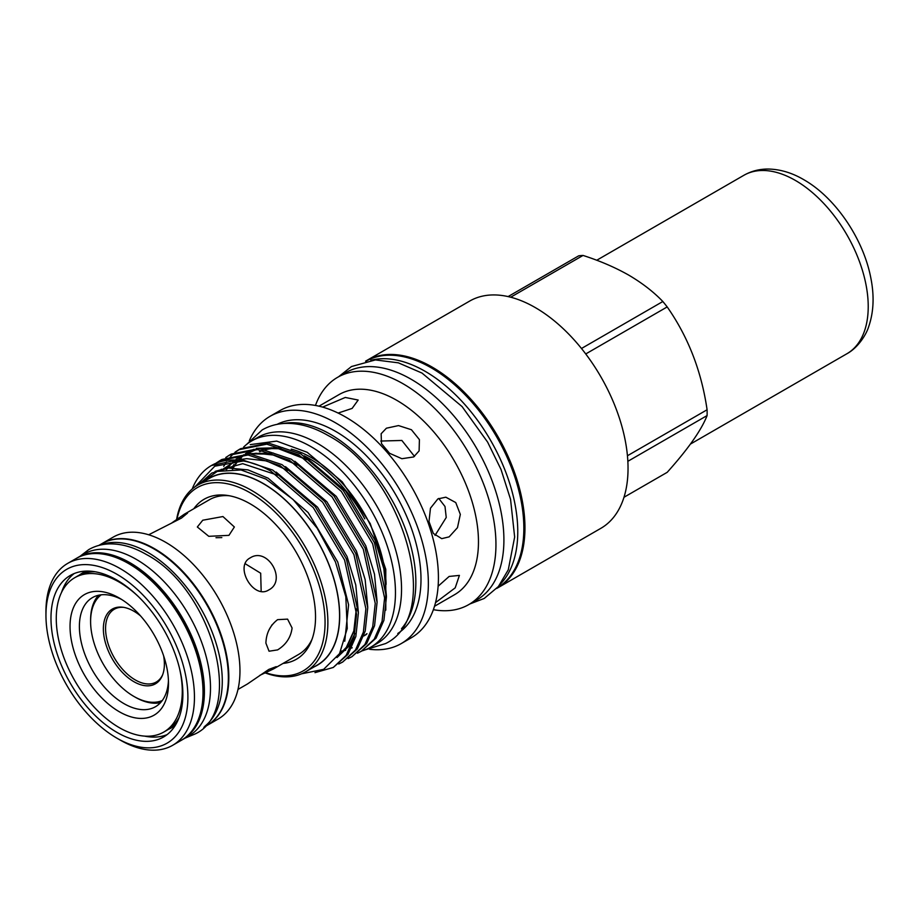 <?xml version="1.0" encoding="UTF-8"?>
<svg xmlns="http://www.w3.org/2000/svg" width="919" height="919" viewBox="0 0 919 919"><rect width="100%" height="100%" fill="white"/><g stroke="black" fill="none" stroke-linecap="round" stroke-linejoin="round"><path stroke-width="1.38" d="M204.742 726.355A105.007 60.631 -120 0 0 222.283 681.14A105.007 60.631 -120 0 0 179.297 578.545A105.007 60.631 -120 0 0 100.102 545.116M203.8 727.32L206.614 725.7A105.007 60.631 -120 0 0 228.36 677.625A105.007 60.631 -120 0 0 182.525 571.951A105.007 60.631 -120 0 0 101.607 543.818L98.792 545.449M181.962 739.921A105.007 60.631 -120 0 0 182.663 739.519A105.007 60.631 -120 0 0 198.768 655.373A105.007 60.631 -120 0 0 130.165 562.842A105.007 60.631 -120 0 0 77.655 557.649A105.007 60.631 -120 0 0 76.966 558.063M182.663 739.519L188.751 736.016A105.007 60.631 -120 0 0 204.845 651.87A105.007 60.631 -120 0 0 136.242 559.338A105.007 60.631 -120 0 0 83.744 554.134L77.655 557.649M500.154 584.312A130.969 75.611 -120 0 0 517.765 531.733A130.969 75.611 -120 0 0 467.266 407.324A130.969 75.611 -120 0 0 370.828 360.305M497.213 587.896A130.969 75.611 -120 0 0 523.853 528.23A130.969 75.611 -120 0 0 467.001 396.767A130.969 75.611 -120 0 0 366.256 361.052M81.825 573.674A89.292 51.556 60 0 1 83.778 572.296M79.287 575.133A89.292 51.556 60 0 1 82.48 573.008A89.292 51.556 60 0 1 86.42 571.101M61.516 592.445A93.267 53.853 60 0 1 74.14 573.571M116.931 732.374A93.267 53.853 60 0 1 56.002 650.192A93.267 53.853 60 0 1 70.292 575.455A93.267 53.853 60 0 1 116.931 580.073A93.267 53.853 60 0 1 177.861 662.266A93.267 53.853 60 0 1 163.559 736.992A93.267 53.853 60 0 1 116.931 732.374M120.205 740.071L116.931 738.187A100.378 57.954 60 0 1 45.95 615.248A100.378 57.954 60 0 1 116.931 574.272A100.378 57.954 60 0 1 187.901 697.199A100.378 57.954 60 0 1 116.931 738.187L120.205 740.071A105.007 60.631 60 0 0 172.703 745.275L181.261 740.335A105.007 60.631 60 0 0 203.019 692.26A105.007 60.631 60 0 0 128.763 563.657L129.694 564.197A103.686 59.861 60 0 1 203.019 691.18L203.019 692.26M45.95 615.248L45.95 611.468A105.007 60.631 60 0 1 67.696 563.393A105.007 60.631 60 0 1 120.205 568.597A105.007 60.631 60 0 1 188.797 661.129A105.007 60.631 60 0 1 172.703 745.275M67.696 563.393L76.254 558.453A105.007 60.631 60 0 1 128.763 563.657L129.694 564.197M167.109 734.614A93.267 53.853 60 0 1 144.455 736.096M175.391 725.206A89.292 51.556 60 0 1 171.773 727.676A89.292 51.556 60 0 1 168.326 729.376M173.036 726.895A89.292 51.556 60 0 1 170.865 727.905M80.654 574.49A89.097 51.441 60 0 1 83.342 572.732A89.097 51.441 60 0 1 86.639 571.09M175.506 725.022A89.097 51.441 60 0 1 172.439 727.067A89.097 51.441 60 0 1 169.578 728.514M215.988 537.695L221.824 537.592M386.405 428.208L398.524 425.577L411.436 429.736L419.409 439.615L419.11 450.907L413.63 456.95L401.89 458.707L389.564 453.285L381.477 443.624L381.144 433.734L386.405 428.208M437.858 498.914L445.83 497.19L455.755 502.567L460.327 514.422L457.467 527.678L449.138 536.868L441.729 538.649L433.32 533.422L429.001 521.613L430.46 508.207L437.858 498.914M438.11 586.242L449.138 576.443L459.408 575.397L455.204 587.85L435.514 602.646M434.503 606.276L454.537 594.708A115.53 66.696 -120 0 0 472.251 502.13A115.53 66.696 -120 0 0 396.778 400.328A115.53 66.696 -120 0 0 339.019 394.607L318.985 406.175M322.626 407.106L345.28 397.456L358.169 400.041L352.126 408.415L338.123 413.056M433.366 609.688A131.199 75.749 -120 0 0 468.782 604.587A131.199 75.749 -120 0 0 488.885 499.454A131.199 75.749 -120 0 0 403.177 383.832A131.199 75.749 -120 0 0 337.572 377.341A131.199 75.749 -120 0 0 315.458 405.451M369.668 649.296A131.199 75.749 -120 0 0 401.189 643.61L411.252 637.797A131.199 75.749 -120 0 0 431.356 532.664A131.199 75.749 -120 0 0 345.647 417.054A131.199 75.749 -120 0 0 280.042 410.552L269.991 416.353A131.199 75.749 -120 0 0 249.302 440.81M468.782 604.587L476.731 599.992A131.199 75.749 -120 0 0 496.846 494.859A131.199 75.749 -120 0 0 411.126 379.248A131.199 75.749 -120 0 0 345.533 372.746L337.572 377.341M401.189 643.61A131.199 75.749 -120 0 0 421.304 538.477A131.199 75.749 -120 0 0 335.596 422.855A131.199 75.749 -120 0 0 269.991 416.353M397.789 633.478A120.78 69.741 -120 0 0 413.987 536.122A120.78 69.741 -120 0 0 335.596 431.367A120.78 69.741 -120 0 0 277.067 424.371M401.511 628.676A120.78 69.741 -120 0 0 405.75 529.884A120.78 69.741 -120 0 0 330.449 434.331A120.78 69.741 -120 0 0 283.075 423.544M162.686 674.661A41.998 24.25 60 0 1 156.276 682.013A41.998 24.25 60 0 1 135.277 679.934A41.998 24.25 60 0 1 107.833 642.921A41.998 24.25 60 0 1 114.266 609.263A41.998 24.25 60 0 1 123.835 607.379M163.628 655.833A43.147 24.916 60 0 1 162.376 675.476A43.147 24.916 60 0 1 133.864 681.68A43.147 24.916 60 0 1 103.87 635.511A43.147 24.916 60 0 1 122.985 607.252A43.147 24.916 60 0 1 133.864 611.215A43.147 24.916 60 0 1 140.618 615.983M162.272 700.531A61.182 35.324 60 0 1 133.864 696.407L135.15 697.142A63.009 36.381 -120 0 0 160.549 702.633M135.15 697.142L133.864 696.407A61.182 35.324 60 0 1 90.602 621.462A61.182 35.324 60 0 1 101.228 594.811M121.664 599.487A63.009 36.381 -120 0 0 92.44 597.614A63.009 36.381 -120 0 0 79.39 626.459A63.009 36.381 -120 0 0 106.891 689.859A63.009 36.381 -120 0 0 155.449 706.734A63.009 36.381 -120 0 0 168.441 680.497M168.499 683.299A69.614 40.195 60 0 1 119.263 711.72A69.614 40.195 60 0 1 70.039 626.459A69.614 40.195 60 0 1 119.263 598.028A69.614 40.195 60 0 1 168.499 683.299M179.412 667.941A89.097 51.441 60 0 1 182.272 691.249A89.097 51.441 60 0 1 163.812 732.041A89.097 51.441 60 0 1 95.151 708.17A89.097 51.441 60 0 1 56.266 618.498A89.097 51.441 60 0 1 74.715 577.718A89.097 51.441 60 0 1 138.022 596.259M74.715 577.718L77.793 575.937A89.097 51.441 60 0 1 95.185 571.779M202.754 520.223L197.332 526.989L208.774 536.317L228.946 535.352L234.368 526.989L222.938 516.547L202.754 520.223M250.267 557.856C233.874 565.989 253.495 600.061 268.796 589.929C287.314 580.567 267.647 546.495 250.267 557.856M277.618 619.647C270.129 625.402 266.223 633.225 265.901 643.128L269.049 651.215L277.618 649.894C286.039 644.667 290.863 637.372 292.093 628.01L287.578 619.13L277.618 619.647M259.859 675.327L273.598 668.883L276.217 666.631L268.796 669.423L247.406 684.012L237.987 689.445M148.683 534.778L181.434 518.109L187.568 513.078L184.305 514.215L171.853 522.888M229.222 495.743A89.292 51.556 -120 0 0 209.325 499.775L184.305 514.215M283.098 663.403A92.348 53.325 -120 0 0 311.231 641.393A92.348 53.325 -120 0 0 250.232 503.853A92.348 53.325 -120 0 0 226.924 495.364A92.348 53.325 -120 0 0 193.806 508.735M305.545 671.823L317.239 665.08A107.822 62.251 -120 0 0 333.758 578.683A107.822 62.251 -120 0 0 263.328 483.67A107.822 62.251 -120 0 0 209.417 478.328L197.723 485.083A107.822 62.251 60 0 1 251.634 490.424A107.822 62.251 60 0 1 322.075 585.426A107.822 62.251 60 0 1 305.545 671.823A107.822 62.251 60 0 1 265.235 672.926M314.252 666.803A107.982 62.343 -120 0 0 334.654 581.405A107.982 62.343 -120 0 0 263.328 483.532A107.982 62.343 -120 0 0 206.43 480.051M199.101 484.29L217.194 471.413L241.042 469.965L265.89 479.098L293.035 499.442L317.158 528.161L335.435 561.911L345.82 596.695L347.244 628.481L339.525 653.65L323.649 669.342L301.501 673.834M265.683 672.731A105.834 61.102 -120 0 0 324.66 613.272A105.834 61.102 -120 0 0 250.232 492.848A105.834 61.102 -120 0 0 177.011 519.155M333.264 667.47L347.991 654.328L355.848 636.499L358.376 613.099L346.429 558.959L315.137 506.553L272.667 470.034L240.594 459.316L211.393 465.542A117.908 68.075 60 0 1 243.328 460.982C252.53 462.59 261.697 465.967 270.818 471.102L313.287 507.621L344.579 560.027L356.538 614.156L353.999 637.568L346.141 655.396L333.264 667.47L314.976 672.651M361.328 651.272L376.055 638.131L383.912 620.302L386.439 596.89L374.493 542.761L343.201 490.355L300.731 453.837L268.658 443.119L240.594 448.679L238.745 449.747L266.809 444.176L298.882 454.905L341.351 491.424L372.643 543.83L384.601 597.959L382.063 621.359L374.205 639.199L361.328 651.272L357.457 653.214M351.977 656.671L366.704 643.53L374.561 625.701L377.089 602.29L365.142 548.161L333.85 495.755L291.38 459.236L259.307 448.518L231.243 454.078L229.394 455.146L257.458 449.586L289.531 460.304L332 496.823L363.292 549.229L375.239 603.358L372.712 626.769L364.854 644.598L351.977 656.671L348.094 658.613M342.626 662.071L357.342 648.929L365.211 631.1L367.738 607.689L355.791 553.56L324.487 501.154L282.018 464.635L249.957 453.917L221.893 459.477L220.043 460.545L248.107 454.985L280.18 465.703L322.638 502.222L353.941 554.628L365.888 608.757L363.361 632.169L355.492 649.997L342.626 662.071L338.743 664.012M239.675 449.23L236.103 451.688M235.253 452.355L231.956 455.307M231.186 456.1L228.188 459.557M226.465 461.901L223.719 466.358M235.115 452.114L238.745 449.747M225.752 457.513L229.394 455.146M216.402 462.912L220.043 460.545M101.848 543.68A105.007 60.631 60 0 1 102.078 543.543A105.007 60.631 60 0 1 182.996 571.675A105.007 60.631 60 0 1 228.831 677.36A105.007 60.631 60 0 1 207.085 725.424A105.007 60.631 60 0 1 206.844 725.562M102.078 543.543L113.209 537.121A105.007 60.631 60 0 1 194.127 565.254A105.007 60.631 60 0 1 239.962 670.927A105.007 60.631 60 0 1 218.217 719.003L207.085 725.424M250.255 444.624L276.688 441.097L307.164 452.274L342.19 481.797L370.219 523.543L385.785 569.332L385.796 610.147M364.223 635.741A105.903 61.136 -120 0 0 366.601 634.236M386.106 584.358A105.903 61.136 -120 0 0 311.265 457.559A105.903 61.136 -120 0 0 291.254 449.15M363.752 635.959A105.903 61.136 -120 0 0 366.957 633.65M364.774 518.856A105.903 61.136 -120 0 0 309.393 458.638A105.903 61.136 -120 0 0 304.109 455.801M179.194 717.279A89.097 51.441 60 0 1 166.89 730.26L163.812 732.041M361.937 650.916A119.068 68.741 -120 0 0 370.805 647.137A119.068 68.741 -120 0 0 389.047 551.733A119.068 68.741 -120 0 0 311.265 446.806A119.068 68.741 -120 0 0 251.737 440.913A119.068 68.741 -120 0 0 243.615 447.093M370.805 647.137L376.882 643.622A119.068 68.741 -120 0 0 395.136 548.218A119.068 68.741 -120 0 0 317.354 443.303A119.068 68.741 -120 0 0 257.814 437.398L251.737 440.913M496.742 588.424A131.199 75.749 -120 0 0 497.776 587.838L600.865 528.322A131.199 75.749 -120 0 0 620.98 423.188A131.199 75.749 -120 0 0 535.272 307.578A131.199 75.749 -120 0 0 469.666 301.076L366.578 360.593A131.199 75.749 -120 0 0 365.555 361.201M497.776 587.838A131.199 75.749 -120 0 0 517.891 482.705A131.199 75.749 -120 0 0 432.171 367.095A131.199 75.749 -120 0 0 366.578 360.593M581.474 348.496L662.84 301.512C653.593 291.874 642.232 283.075 628.745 275.126C615.144 267.418 599.9 260.858 583.037 255.436L510.688 297.216M662.84 301.512A119.068 68.741 60 0 1 667.194 306.923L585.736 353.953M627.436 455.755L707.09 409.771C701.484 371.207 688.182 336.928 667.194 306.923M707.09 409.771A119.068 68.741 60 0 1 707.09 415.572L627.849 461.315M623.967 497.282L667.194 472.332C688.078 449.069 701.381 430.149 707.09 415.572M508.092 296.584L578.694 255.827A119.068 68.741 60 0 1 583.037 255.436M271.553 447.794A105.903 61.136 -120 0 0 265.028 449.311M262.489 450.253A105.903 61.136 -120 0 0 259.491 451.666M277.906 448.472A105.903 61.136 -120 0 0 266.188 449.54M263.19 450.379A105.903 61.136 -120 0 0 259.87 451.654M192.186 489.011A117.908 68.075 60 0 1 211.393 465.542M243.328 460.982L214.782 466.197L195.058 486.783M176.62 519.43A107.822 62.251 60 0 1 197.723 485.083M273.598 668.883L298.618 654.443A89.292 51.556 -120 0 0 312.058 639.222M272.116 624.702L269.106 629.71M245.178 563.715L260.686 573.226L261.168 591.411M98.551 595.248A63.009 36.381 -120 0 0 90.602 619.98L90.602 621.462M414.492 456.398L401.856 440.454L380.788 441.051M435.043 535.409L446.232 517.489L445.003 506.495L438.765 498.443M199.044 484.324L211.715 473.113L228.544 468.035L248.015 469.896L268.084 478.167L308.175 512.584L337.732 561.98L348.588 604.759L344.751 641.244M214.288 472.527L216.172 470.965M276.137 472.056L317.526 507.185L347.083 556.581L355.779 584.978L358.364 612.433M354.929 633.467L348.646 646.459L336.997 657.556M220.238 470.505L221.41 469.241M285.487 466.657L326.877 501.774L356.446 551.17L365.142 579.579L367.726 607.022M226.166 469.425L234.046 460.833M236.344 459.075L244.259 454.756M247.108 453.722L273.334 453.044M294.838 461.258L336.239 496.375L365.796 545.771L374.493 574.18L377.077 601.623M232.392 469.138L238.055 460.718M239.388 459.213L244.247 454.756M245.695 453.676L253.621 449.357M256.47 448.323L282.684 447.633M304.2 455.847L345.59 490.976L375.147 540.372L383.843 568.769L386.428 596.224M215.08 471.424L242.719 463.67L277.504 475.134M356.388 609.998L353.884 631.33L346.624 647.631L337.204 657.28M225.798 468.357L227.992 465.795M229.601 464.164L230.703 463.13M236.08 459.075L245.396 454.79M249.026 453.837L270.956 454.135L296.205 464.336M231.749 467.863L234.023 464.428M235.149 462.958L237.056 460.718M238.951 458.753L240.054 457.731M243.144 455.227L243.822 454.744M245.43 453.676L254.747 449.391M258.388 448.438L280.318 448.736L305.567 458.937M743.85 175.311C751.374 171.049 759.576 168.958 768.433 169.05C780.507 169.303 792.454 172.944 804.263 179.963C835.842 198.136 863.527 239.388 870.844 278.066C874.451 296.171 873.682 312.506 868.535 327.084C866.422 334.045 858.38 347.554 846.881 353.758A103.02 59.482 -120 0 0 865.951 284.442A103.02 59.482 -120 0 0 814.625 194.529A103.02 59.482 -120 0 0 743.85 175.311L596.718 260.261M80.102 556.236L88.741 549.608C94.933 546.07 101.745 544.163 109.177 543.899C121.274 543.6 133.634 547.115 146.282 554.444C211.209 588.206 245.924 710.387 195.161 733.948L185.11 738.118M246.418 444.589L262.214 429.897C269.256 425.876 277.021 423.705 285.51 423.406C299.364 423.05 313.597 427.105 328.232 435.583C402.694 474.549 444.497 615.052 385.578 643.564L364.958 649.905M469.85 603.967L484.221 598.453L498.397 586.529L508.299 569.769L514.651 537.041L510.55 499.327L501.004 469.425L487.61 442.096L462.085 406.589L422.005 373.068L398.352 362.833L375.4 359.926L351.46 366.543L338.651 376.721M83.342 572.732L85.547 571.457M172.439 727.067L174.644 725.78M306.567 459.592L277.791 448.449L260.054 448.587M256.401 449.494L247.004 453.722M241.18 458.19L240.054 459.27M233.46 467.851L232.725 469.138M340.823 651.272L345.67 650.284M351.644 648.044L352.218 647.769M297.228 465.003L274.448 455.135L256.102 453.262L250.703 453.986M227.636 468.127L226.683 469.368M287.854 470.39L266.521 460.924L246.66 458.661L241.341 459.385M236.321 460.729L221.146 470.275M338.364 655.557L346.337 647.367L353.826 630.951L356.319 608.872M846.881 353.758L690.468 444.061"/></g></svg>
